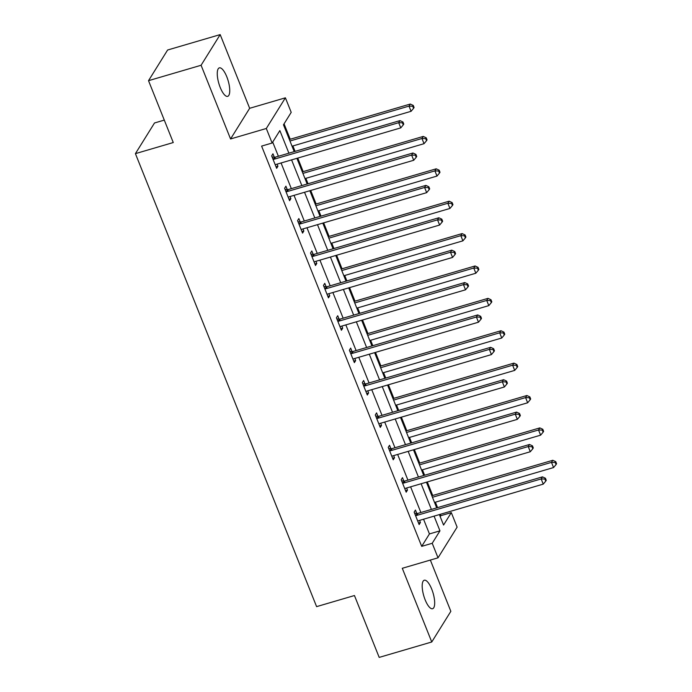<?xml version="1.0" encoding="UTF-8"?>
<svg xmlns="http://www.w3.org/2000/svg" width="692" height="692" viewBox="0 0 692 692"><rect width="100%" height="100%" fill="white"/><g stroke="black" fill="none" stroke-linecap="round" stroke-linejoin="round"><path stroke-width="1.04" d="M431.739 589.169A14.843 4.853 73.7 0 0 424.257 580.233A14.843 4.853 73.7 0 0 425.13 599.782A14.843 4.853 73.7 0 0 432.612 608.718A14.843 4.853 73.7 0 0 431.739 589.169M226.803 76.803A14.843 4.853 73.7 0 0 219.329 67.868A14.843 4.853 73.7 0 0 220.203 87.417A14.843 4.853 73.7 0 0 227.677 96.352A14.843 4.853 73.7 0 0 226.803 76.803M440.207 516.639L440.795 515.696L451.305 512.608L457.118 527.14L438.027 557.813L432.215 543.281L439.956 530.842L434.074 516.137M164.289 120.105L154.506 122.977L135.416 153.641L316.599 606.633L354.451 595.535L379.19 657.4L431.756 641.986L450.847 611.321L430.346 560.062M135.416 153.641L173.268 142.543L148.52 80.679L167.611 50.014L220.177 34.6L201.087 65.264L230.566 138.962L266.308 128.487L285.398 97.823L291.211 112.355L283.478 124.785L294.212 151.626M230.566 138.962L249.656 108.298L220.177 34.6M249.656 108.298L285.398 97.823M440.795 515.696L440.242 514.32M437.56 507.617L435.389 502.193M432.708 495.489L427.293 481.935M424.611 475.231L422.44 469.807M419.759 463.104L414.335 449.549M411.653 442.845L409.482 437.422M406.801 430.718L401.386 417.164M398.704 410.46L396.533 405.036M393.852 398.332L388.428 384.778M385.747 378.074L383.576 372.651M380.894 365.947L375.479 352.392M372.798 345.689L370.627 340.265M367.945 333.561L362.522 320.007M359.84 313.303L357.669 307.879M354.987 301.176L349.572 287.621M346.891 280.917L344.72 275.494M342.038 268.79L336.615 255.236M333.933 248.532L331.762 243.108M329.081 236.396L323.666 222.85M320.984 216.146L318.813 210.723M316.132 204.01L310.708 190.464M308.026 183.761L305.855 178.337M303.174 171.625L297.759 158.079M295.077 151.366L292.906 145.951M290.225 139.239L284.066 123.842M148.52 80.679L201.087 65.264M288.901 153.183L279.862 130.589L272.12 143.019L261.611 146.099L421.705 546.36L429.438 533.93L423.556 519.216M420.874 512.513L410.607 486.831M407.925 480.127L397.649 454.445M394.968 447.741L384.7 422.059M382.019 415.356L371.742 389.674M369.061 382.961L358.793 357.288M356.103 350.576L345.836 324.903M343.154 318.19L332.887 292.517M330.196 285.805L319.929 260.131M317.247 253.419L306.971 227.737M304.29 221.033L294.022 195.352M291.341 188.648L281.064 162.966M278.383 156.262L272.709 142.076M274.292 157.162L272.951 153.797L271.662 155.873L276.644 168.329L277.933 166.253L277.085 164.134M287.249 189.547L285.908 186.183L284.611 188.259L289.593 200.715L290.882 198.639L290.043 196.519M300.198 221.933L298.858 218.568L297.569 220.644L302.551 233.1L303.84 231.024L302.992 228.905M313.156 254.319L311.815 250.954L310.518 253.03L315.5 265.486L316.798 263.41L315.95 261.299M326.105 286.704L324.764 283.339L323.475 285.415L328.458 297.871L329.747 295.795L328.899 293.685M339.063 319.09L337.722 315.725L336.424 317.801L341.407 330.257L342.704 328.181L341.857 326.07M352.012 351.475L350.671 348.111L349.382 350.187L354.365 362.643L355.653 360.567L354.806 358.456M364.969 383.861L363.629 380.496L362.34 382.572L367.314 395.028L368.611 392.952L367.763 390.842M377.927 416.247L376.578 412.89L375.289 414.958L380.271 427.414L381.56 425.346L380.712 423.227M390.876 448.632L389.535 445.276L388.247 447.343L393.229 459.799L394.518 457.732L393.67 455.613M403.834 481.018L402.485 477.662L401.196 479.729L406.178 492.185L407.467 490.118L406.619 487.998M416.783 513.403L415.442 510.047L414.153 512.115L419.136 524.571L420.425 522.503L419.577 520.384M438.027 557.813L402.286 568.288L431.756 641.986M421.705 546.36L432.215 543.281M272.12 143.019L266.308 128.487M439.377 514.58L443.563 525.046L451.305 512.608M296.894 158.33L307.161 184.011M309.843 190.715L320.119 216.397M322.801 223.101L333.068 248.783M335.75 255.486L346.026 281.168M348.707 287.872L358.975 313.554M361.656 320.258L371.933 345.939M374.614 352.643L384.882 378.325M387.563 385.029L397.839 410.711M400.521 417.423L410.788 443.096M413.47 449.809L423.746 475.482M426.428 482.194L436.695 507.867M431.384 509.424L421.117 483.751M418.435 477.039L408.168 451.366M405.477 444.653L395.21 418.971M392.528 412.268L382.252 386.586M379.571 379.882L369.303 354.2M366.622 347.496L356.345 321.815M353.664 315.111L343.396 289.429M340.715 282.725L330.439 257.043M327.757 250.34L317.49 224.658M314.808 217.954L304.532 192.272M301.85 185.568L291.583 159.887M429.438 533.93L439.956 530.842M276.039 166.807L277.933 166.253M288.988 199.192L290.882 198.639M301.946 231.578L303.84 231.024M314.895 263.972L316.798 263.41M327.852 296.358L329.747 295.795M340.801 328.743L342.704 328.181M353.759 361.129L355.653 360.567M366.708 393.514L368.611 392.952M379.666 425.9L381.56 425.346M392.615 458.286L394.518 457.732M405.573 490.671L407.467 490.118M418.522 523.057L420.425 522.503M273.003 159.229L273.366 159.264A2.318 2.102 -148.1 0 0 274.205 159.186L398.687 122.692L400.763 127.882L276.281 164.376A2.318 2.102 -148.1 0 0 275.554 164.757L275.295 164.964M272.094 156.963L274.655 157.188A2.318 2.102 -148.1 0 0 275.494 157.11L399.976 120.616L398.687 122.692L402.433 122.821L403.263 124.897L403.773 124.067L402.943 121.991L402.433 122.821M402.943 121.991L399.976 120.616M400.763 127.882L403.263 124.897M292.041 146.202L411.083 111.3L409.007 106.11L410.295 104.042L289.36 139.499M412.743 106.248L413.574 108.324L414.093 107.494L413.262 105.418L412.743 106.248L409.007 106.11L289.965 141.012M413.574 108.324L411.083 111.3M410.295 104.042L413.262 105.418M285.96 191.615L286.315 191.649A2.318 2.102 -148.1 0 0 287.163 191.572L411.636 155.077L413.712 160.267L289.239 196.762A2.318 2.102 -148.1 0 0 288.512 197.142L288.253 197.35M285.052 189.349L287.604 189.573A2.318 2.102 -148.1 0 0 288.452 189.496L412.925 153.001L411.636 155.077L415.382 155.207L416.212 157.283L416.731 156.453L415.901 154.377L415.382 155.207M415.901 154.377L412.925 153.001M413.712 160.267L416.212 157.283M298.909 224L299.273 224.035A2.318 2.102 -148.1 0 0 300.112 223.957L424.594 187.463L426.67 192.653L302.188 229.147A2.318 2.102 -148.1 0 0 301.461 229.528L301.21 229.735M298.001 221.734L300.562 221.959A2.318 2.102 -148.1 0 0 301.401 221.881L425.883 185.387L424.594 187.463L428.339 187.593L429.17 189.669L429.68 188.838L428.85 186.762L428.339 187.593M428.85 186.762L425.883 185.387M426.67 192.653L429.17 189.669M304.99 178.588L424.032 143.685L421.956 138.495L423.245 136.428L302.309 171.884M425.701 138.634L426.531 140.71L427.05 139.879L426.22 137.803L425.701 138.634L421.956 138.495L302.914 173.398M426.531 140.71L424.032 143.685M423.245 136.428L426.22 137.803M317.948 210.974L436.989 176.071L434.913 170.881L436.202 168.813L315.267 204.27M438.659 171.019L439.481 173.095L440 172.265L439.169 170.189L438.659 171.019L434.913 170.881L315.872 205.784M439.481 173.095L436.989 176.071M436.202 168.813L439.169 170.189M311.867 256.386L312.222 256.421A2.318 2.102 -148.1 0 0 313.069 256.343L437.543 219.848L439.619 225.038L315.145 261.533A2.318 2.102 -148.1 0 0 314.419 261.913L314.159 262.121M310.959 254.12L313.511 254.345A2.318 2.102 -148.1 0 0 314.358 254.267L438.832 217.772L437.543 219.848L441.288 219.978L442.119 222.054L442.638 221.224L441.807 219.148L441.288 219.978M441.807 219.148L438.832 217.772M439.619 225.038L442.119 222.054M324.816 288.772L325.179 288.806A2.318 2.102 -148.1 0 0 326.018 288.728L450.501 252.234L452.577 257.424L328.094 293.918A2.318 2.102 -148.1 0 0 327.377 294.299L327.117 294.507M323.908 286.505L326.468 286.73A2.318 2.102 -148.1 0 0 327.307 286.652L451.789 250.158L450.501 252.234L454.246 252.364L455.077 254.44L455.587 253.609L454.756 251.533L454.246 252.364M454.756 251.533L451.789 250.158M452.577 257.424L455.077 254.44M337.774 321.157L338.128 321.192A2.318 2.102 -148.1 0 0 338.976 321.114L463.45 284.62L465.526 289.81L341.052 326.304A2.318 2.102 -148.1 0 0 340.326 326.685L340.066 326.892M336.866 318.891L339.417 319.124A2.318 2.102 -148.1 0 0 340.265 319.038L464.739 282.544L463.45 284.62L467.195 284.749L468.026 286.825L468.545 286.004L467.714 283.928L467.195 284.749M467.714 283.928L464.739 282.544M465.526 289.81L468.026 286.825M330.897 243.359L449.938 208.456L447.862 203.266L449.151 201.199L328.216 236.655M451.608 203.405L452.438 205.481L452.957 204.65L452.127 202.574L451.608 203.405L447.862 203.266L328.821 238.169M452.438 205.481L449.938 208.456M449.151 201.199L452.127 202.574M343.855 275.745L462.896 240.842L460.82 235.652L462.109 233.585L341.173 269.041M464.566 235.79L465.396 237.866L465.906 237.036L465.076 234.96L464.566 235.79L460.82 235.652L341.779 270.555M465.396 237.866L462.896 240.842M462.109 233.585L465.076 234.96M356.804 308.13L475.845 273.228L473.769 268.038L475.058 265.97L354.122 301.427M477.515 268.176L478.345 270.252L478.864 269.422L478.034 267.346L477.515 268.176L473.769 268.038L354.728 302.94M478.345 270.252L475.845 273.228M475.058 265.97L478.034 267.346M350.723 353.543L351.086 353.577A2.318 2.102 -148.1 0 0 351.925 353.5L476.407 317.005L478.483 322.195L354.001 358.69A2.318 2.102 -148.1 0 0 353.283 359.07L353.024 359.278M349.815 351.276L352.375 351.51A2.318 2.102 -148.1 0 0 353.223 351.424L477.696 314.929L476.407 317.005L480.153 317.135L480.983 319.211L481.494 318.389L480.663 316.313L480.153 317.135M480.663 316.313L477.696 314.929M478.483 322.195L480.983 319.211M369.762 340.516L488.803 305.622L486.727 300.432L488.016 298.356L367.08 333.812M490.472 300.562L491.303 302.638L491.813 301.807L490.983 299.731L490.472 300.562L486.727 300.432L367.686 335.326M491.303 302.638L488.803 305.622M488.016 298.356L490.983 299.731M363.681 385.928L364.035 385.963A2.318 2.102 -148.1 0 0 364.883 385.885L489.356 349.391L491.432 354.581L366.959 391.075A2.318 2.102 -148.1 0 0 366.232 391.456L365.973 391.672M362.772 383.662L365.324 383.896A2.318 2.102 -148.1 0 0 366.172 383.809L490.654 347.315L489.356 349.391L493.102 349.521L493.932 351.597L494.451 350.775L493.621 348.699L493.102 349.521M493.621 348.699L490.654 347.315M491.432 354.581L493.932 351.597M382.711 372.901L501.752 338.007L499.676 332.817L500.965 330.741L380.029 366.198M503.421 332.947L504.252 335.023L504.771 334.193L503.94 332.117L503.421 332.947L499.676 332.817L380.635 367.712M504.252 335.023L501.752 338.007M500.965 330.741L503.94 332.117M376.63 418.323L376.993 418.349A2.318 2.102 -148.1 0 0 377.832 418.271L502.314 381.776L504.39 386.966L379.908 423.461A2.318 2.102 -148.1 0 0 379.19 423.841L378.931 424.058M375.721 416.048L378.282 416.281A2.318 2.102 -148.1 0 0 379.13 416.195L503.603 379.7L502.314 381.776L506.06 381.915L506.89 383.991L507.4 383.16L506.57 381.084L506.06 381.915M506.57 381.084L503.603 379.7M504.39 386.966L506.89 383.991M395.668 405.287L514.71 370.393L512.634 365.203L513.922 363.127L392.987 398.583M516.379 365.333L517.209 367.409L517.72 366.578L516.889 364.502L516.379 365.333L512.634 365.203L393.592 400.097M517.209 367.409L514.71 370.393M513.922 363.127L516.889 364.502M389.587 450.708L389.942 450.734A2.318 2.102 -148.1 0 0 390.79 450.656L515.263 414.162L517.339 419.352L392.866 455.846A2.318 2.102 -148.1 0 0 392.139 456.227L391.88 456.443M388.679 448.433L391.231 448.667A2.318 2.102 -148.1 0 0 392.079 448.589L516.561 412.095L515.263 414.162L519.009 414.3L519.839 416.376L520.358 415.546L519.528 413.47L519.009 414.3M519.528 413.47L516.561 412.095M517.339 419.352L519.839 416.376M408.626 437.673L527.659 402.779L525.583 397.589L526.871 395.513L405.936 430.969M529.328 397.718L530.159 399.794L530.678 398.964L529.847 396.888L529.328 397.718L525.583 397.589L406.55 432.483M530.159 399.794L527.659 402.779M526.871 395.513L529.847 396.888M402.536 483.094L402.9 483.12A2.318 2.102 -148.1 0 0 403.739 483.042L528.221 446.548L530.297 451.738L405.815 488.232A2.318 2.102 -148.1 0 0 405.097 488.613L404.837 488.829M401.628 480.819L404.189 481.052A2.318 2.102 -148.1 0 0 405.036 480.975L529.51 444.48L528.221 446.548L531.966 446.686L532.797 448.762L533.307 447.932L532.477 445.856L531.966 446.686M532.477 445.856L529.51 444.48M530.297 451.738L532.797 448.762M421.575 470.058L540.616 435.164L538.54 429.974L539.829 427.898L418.894 463.355M542.286 430.104L543.116 432.18L543.627 431.35L542.796 429.274L542.286 430.104L538.54 429.974L419.499 464.868M543.116 432.18L540.616 435.164M539.829 427.898L542.796 429.274M415.494 515.479L415.849 515.505A2.318 2.102 -148.1 0 0 416.696 515.428L541.17 478.933L543.246 484.123L418.772 520.618A2.318 2.102 -148.1 0 0 418.046 520.998L417.786 521.214M414.586 513.204L417.138 513.438A2.318 2.102 -148.1 0 0 417.985 513.36L542.467 476.866L541.17 478.933L544.915 479.072L545.746 481.148L546.265 480.317L545.434 478.241L544.915 479.072M545.434 478.241L542.467 476.866M543.246 484.123L545.746 481.148M434.533 502.453L553.565 467.55L551.489 462.36L552.787 460.284L431.843 495.74M555.235 462.49L556.065 464.566L556.584 463.735L555.754 461.659L555.235 462.49L551.489 462.36L432.457 497.263M556.065 464.566L553.565 467.55M552.787 460.284L555.754 461.659M273.366 159.264L274.655 157.188M274.205 159.186L275.494 157.11M286.315 191.649L287.604 189.573M287.163 191.572L288.452 189.496M299.273 224.035L300.562 221.959M300.112 223.957L301.401 221.881M312.222 256.421L313.511 254.345M313.069 256.343L314.358 254.267M325.179 288.806L326.468 286.73M326.018 288.728L327.307 286.652M338.128 321.192L339.417 319.124M338.976 321.114L340.265 319.038M351.086 353.577L352.375 351.51M351.925 353.5L353.223 351.424M364.035 385.963L365.324 383.896M364.883 385.885L366.172 383.809M376.993 418.349L378.282 416.281M377.832 418.271L379.13 416.195M389.942 450.734L391.231 448.667M390.79 450.656L392.079 448.589M402.9 483.12L404.189 481.052M403.739 483.042L405.036 480.975M415.849 515.505L417.138 513.438M416.696 515.428L417.985 513.36"/></g></svg>
